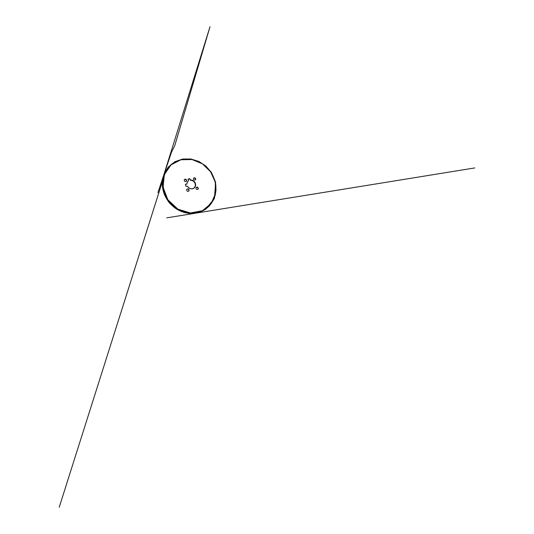 <?xml version="1.0" encoding="UTF-8"?>
<svg xmlns="http://www.w3.org/2000/svg" width="534" height="534" viewBox="0 0 534 534"><rect width="100%" height="100%" fill="white"/><g stroke="black" fill="none" stroke-linecap="round" stroke-linejoin="round"><path stroke-width="0.8" d="M188.502 180.766C187.494 181.54 186.967 182.601 186.92 183.95L186.973 183.876C187.02 182.822 187.394 181.934 188.088 181.22L188.502 180.766L188.088 179.157L189.643 178.61L190.658 180.105C192.727 179.985 194.843 181.607 195.377 183.689C195.791 185.512 195.317 186.967 193.962 188.068L192.434 188.729C190.411 188.983 188.802 188.188 187.601 186.353L187.514 186.273C188.722 188.202 190.378 189.036 192.474 188.776C194.743 188.389 196.125 185.939 195.457 183.663C194.917 181.513 192.701 179.851 190.571 180.025L189.416 178.843L187.948 179.337M187.514 186.273L185.845 186.273L185.492 184.257L186.92 183.95M185.371 181.58C184.424 181.493 183.856 180.218 184.47 179.571C185.411 178.396 187.407 180.212 186.339 181.26L185.371 181.58M194.57 180.085C193.615 179.991 193.074 178.636 193.755 178.056C194.736 177.048 196.492 178.963 195.397 179.851L194.57 180.085M190.451 212.986L202.413 210.71L211.244 203.461L215.609 193.208L215.242 182.034L210.576 171.748L202.466 163.851L192.08 159.539L180.946 159.746L170.973 164.899L164.359 174.591L163.05 187.174L167.876 199.776L177.882 209.161L190.451 212.986M197.119 189.523C196.071 189.45 195.571 187.848 196.425 187.314C197.58 186.433 199.062 188.629 197.807 189.37L197.119 189.523M187.841 191.352C186.787 191.279 186.259 189.737 187.08 189.123C188.242 188.088 189.937 190.251 188.656 191.132L187.841 191.352M193.855 188.142C195.13 187.04 195.571 185.612 195.164 183.863C194.636 181.787 192.527 180.172 190.464 180.292L190.331 180.238M186.793 184.07L185.411 184.39M186.219 181.36C186.606 180.432 186.286 179.798 185.271 179.444L184.377 179.691M195.257 179.951C195.671 179.044 195.377 178.409 194.369 178.036L193.642 178.182M197.667 189.443C198.394 188.842 197.86 187.401 196.886 187.327L196.298 187.421M188.535 191.212C189.27 190.565 188.722 189.136 187.714 189.063L186.973 189.223M190.424 213.059C181.967 212.605 173.243 207.706 168.01 200.13C162.79 192.54 161.448 182.922 164.065 175.199C168.123 163.017 180.832 157.083 192.06 159.512L197.119 161.014L201.832 163.424L206.071 166.635L209.688 170.533L212.585 174.992L214.655 179.878L215.816 185.038L215.99 190.291L215.135 195.464L213.233 200.343L210.303 204.729L206.398 208.393L201.652 211.124L196.232 212.726L190.424 213.059M164.025 175.326L163.03 179.224L162.89 187.334L165.22 195.464L169.865 202.78L176.38 208.494L184.063 212.038L192.1 213.139L196.112 212.746M211.878 202.633L209.341 205.877C207.412 207.786 205.33 209.368 203.087 210.643C200.717 211.791 198.074 212.639 195.17 213.173L190.551 213.406L185.725 212.772L180.906 211.237L176.353 208.841L172.282 205.717L168.871 202.059L166.201 198.094C164.799 195.424 163.718 192.58 162.963 189.557L163.344 189.263C163.851 189.123 163.624 189.37 163.444 189.443M165.754 172.008C163.15 177.181 162.449 182.915 163.664 189.196L162.963 189.557C161.735 183.756 162.443 177.335 165.079 172.155C167.983 166.928 171.768 163.311 176.434 161.288M162.903 189.563C161.882 184.363 162.196 179.471 163.831 174.865L210.016 26.7L174.738 145.689L171.441 152.35L157.91 192.6L164.672 172.308L163.491 175.893L164.806 172.455L168.277 167.069L174.825 161.729L182.661 159.032L190.925 159.005L198.868 161.455L205.864 166.054L211.377 172.375L215.636 182.321L214.434 198.521L205.343 209.542L196.953 212.939L194.89 213.273L207.819 211.197L166.755 217.852L474.786 167.93L195.718 213.159L189.003 213.36L184.557 212.545C181.613 211.644 178.783 210.369 176.066 208.727C173.463 206.878 171.107 204.742 168.998 202.306C167.062 199.729 165.473 196.979 164.232 194.056L162.903 189.563M164.152 175.973L59.214 507.3L164.419 175.179M163.03 179.244C162.817 179.865 162.817 179.865 163.03 179.244"/></g></svg>
